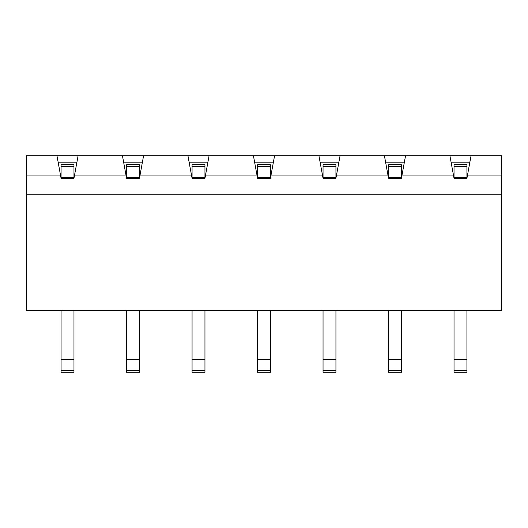 <?xml version="1.0" encoding="UTF-8"?>
<svg xmlns="http://www.w3.org/2000/svg" width="528" height="528" viewBox="0 0 528 528"><rect width="100%" height="100%" fill="white"/><g stroke="black" fill="none" stroke-linecap="round" stroke-linejoin="round"><path stroke-width="0.79" d="M404.375 162.155L385.592 162.155M338.884 162.155L320.1 162.155M273.392 162.155L254.608 162.155M207.9 162.155L189.116 162.155M318.919 155.707L274.573 155.707L271.036 175.045L322.456 175.045L318.919 155.707L384.41 155.707L387.948 175.045L336.527 175.045L340.065 155.707M253.427 155.707L209.081 155.707L205.544 175.045L256.964 175.045L253.427 155.707L274.573 155.707M449.902 155.707L405.557 155.707L402.019 175.045L453.44 175.045L449.902 155.707L471.049 155.707L467.511 175.045L501.6 175.045L501.6 194.251L26.4 194.251L26.4 155.707L78.098 155.707L74.56 175.045L125.981 175.045L126.568 178.266L139.465 178.266L143.59 155.707L187.935 155.707L191.473 175.045L140.052 175.045M270.448 177.626L257.552 177.626L257.552 164.729L270.448 164.729L270.448 178.266L271.036 175.045M270.448 178.266L257.552 178.266L256.964 175.045M204.956 177.626L192.06 177.626L192.06 164.729L204.956 164.729L204.956 178.266L205.544 175.045M204.956 178.266L192.06 178.266L191.473 175.045M61.076 177.626L61.076 164.729L73.973 164.729L73.973 177.626L61.076 177.626L61.076 178.266L73.973 178.266L74.56 175.045M61.076 178.266L60.489 175.045L26.4 175.045M454.027 177.626L454.027 164.729L466.924 164.729L466.924 177.626L454.027 177.626L454.027 178.266L466.924 178.266L467.511 175.045M454.027 178.266L453.44 175.045M401.432 177.626L388.535 177.626L388.535 164.729L401.432 164.729L401.432 178.266L402.019 175.045M401.432 178.266L388.535 178.266L387.948 175.045M335.94 177.626L323.044 177.626L323.044 164.729L335.94 164.729L335.94 178.266L336.527 175.045M335.94 178.266L323.044 178.266L322.456 175.045M142.408 162.155L123.625 162.155M125.981 175.045L122.443 155.707L78.098 155.707M60.489 175.045L56.951 155.707M501.6 194.251L501.6 310.411L26.4 310.411L26.4 194.251M501.6 175.045L501.6 155.707L471.049 155.707M122.443 155.707L143.59 155.707M187.935 155.707L209.081 155.707M384.41 155.707L405.557 155.707M76.916 162.155L58.133 162.155M469.867 162.155L451.084 162.155M73.973 177.626L73.973 178.266M466.924 177.626L466.924 178.266M454.027 359.403L466.924 359.403L466.924 372.293L454.027 372.293L454.027 310.411M466.924 359.403L466.924 310.411M61.076 359.403L73.973 359.403L73.973 372.293L61.076 372.293L61.076 310.411M73.973 359.403L73.973 310.411M139.465 177.626L126.568 177.626L126.568 164.729L139.465 164.729L139.465 178.266M126.568 177.626L126.568 178.266M139.465 164.729L126.568 164.729M139.465 359.403L139.465 372.293L126.568 372.293L126.568 359.403L139.465 359.403L139.465 310.411M126.568 359.403L126.568 310.411M192.06 177.626L192.06 178.266M204.956 164.729L192.06 164.729M257.552 177.626L257.552 178.266M270.448 164.729L257.552 164.729M323.044 177.626L323.044 178.266M335.94 164.729L323.044 164.729M388.535 177.626L388.535 178.266M401.432 164.729L388.535 164.729M204.956 359.403L204.956 372.293L192.06 372.293L192.06 359.403L204.956 359.403L204.956 310.411M192.06 359.403L192.06 310.411M270.448 359.403L270.448 372.293L257.552 372.293L257.552 359.403L270.448 359.403L270.448 310.411M257.552 359.403L257.552 310.411M335.94 359.403L335.94 372.293L323.044 372.293L323.044 359.403L335.94 359.403L335.94 310.411M323.044 359.403L323.044 310.411M401.432 359.403L401.432 372.293L388.535 372.293L388.535 359.403L401.432 359.403L401.432 310.411M388.535 359.403L388.535 310.411M466.924 166.643L454.027 166.643M73.973 166.643L61.076 166.643M61.076 370.379L73.973 370.379M454.027 370.379L466.924 370.379M139.465 166.643L126.568 166.643M126.568 370.379L139.465 370.379M204.956 166.643L192.06 166.643M270.448 166.643L257.552 166.643M335.94 166.643L323.044 166.643M401.432 166.643L388.535 166.643M192.06 370.379L204.956 370.379M257.552 370.379L270.448 370.379M323.044 370.379L335.94 370.379M388.535 370.379L401.432 370.379"/></g></svg>
